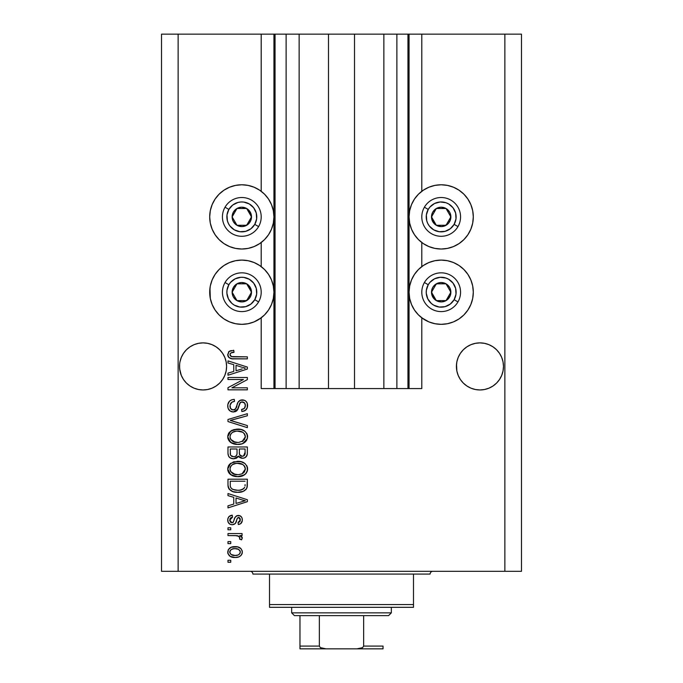 <?xml version="1.0" encoding="UTF-8"?>
<svg xmlns="http://www.w3.org/2000/svg" width="683" height="683" viewBox="0 0 683 683"><rect width="100%" height="100%" fill="white"/><g stroke="black" fill="none" stroke-linecap="round" stroke-linejoin="round"><path stroke-width="1.02" d="M274.959 388.576L261.205 388.576L261.205 317.826L261.205 388.576L273.934 388.576L273.934 34.15L261.205 34.15L261.205 191.283L261.205 34.15L178.135 34.15L178.135 571.321L504.865 571.321L504.865 34.15L409.066 34.15L409.066 388.576L407.956 388.576L407.956 34.15L354.511 34.15L354.511 388.576L328.489 388.576L328.489 34.15L275.044 34.15L275.044 388.576L273.934 388.576L273.934 34.15L275.044 34.15L275.044 388.576L286.126 388.576L286.126 34.15L286.126 388.576L299.137 388.576L299.137 34.15L299.137 388.576L328.489 388.576L328.489 34.15L354.511 34.15L354.511 388.576L383.863 388.576L383.863 34.15L383.863 388.576L396.874 388.576L396.874 34.15L396.874 388.576L407.956 388.576L275.044 388.576M261.205 266.601L261.205 242.508L261.205 266.601M274.959 34.15L178.135 34.15L178.135 571.321L161.521 571.321L161.521 34.15L161.521 571.321L521.479 571.321L504.865 571.321L504.865 34.15L521.479 34.15L521.479 571.321L521.479 34.15L421.795 34.15L421.795 191.283L421.795 34.15L407.956 34.15L407.956 388.576M408.041 34.15L409.066 34.15L409.066 388.576L421.795 388.576L421.795 317.826L421.795 388.576L408.041 388.576M421.795 266.601L421.795 242.508L421.795 266.601M407.956 34.15L275.044 34.15M181.311 357.414L179.971 361.828L181.311 357.414A23.538 23.538 0 0 0 179.971 361.828L181.311 357.414L183.488 353.342L181.311 357.414L183.488 353.342L186.408 349.781L183.488 353.342L186.408 349.781L189.976 346.853L186.408 349.781L189.976 346.853L194.049 344.676L189.976 346.853L194.049 344.676L198.463 343.336A23.538 23.538 0 0 0 194.049 344.676L189.976 346.853L194.049 344.676L198.463 343.336L203.056 342.883L207.649 343.336L203.056 342.883L207.649 343.336L203.056 342.883L207.649 343.336L212.063 344.676L216.127 346.853L212.063 344.676A23.538 23.538 0 0 0 207.649 343.336L212.063 344.676L216.127 346.853L219.695 349.781L222.624 353.342L224.801 357.414L226.141 361.828L226.594 366.421L226.474 364.099M503.371 364.116L503.03 361.836A23.538 23.538 0 0 0 501.689 357.414L503.03 361.828L501.689 357.414L503.03 361.828L503.482 366.421A23.538 23.538 0 0 0 503.371 364.116L503.371 364.099M499.512 353.342L501.689 357.414L499.512 353.342L501.689 357.414L499.512 353.342L496.592 349.781L499.512 353.342M492.998 346.836L488.951 344.676A23.538 23.538 0 0 0 484.537 343.336L488.951 344.676L493.024 346.853L488.951 344.676L493.024 346.853L496.592 349.781L492.998 346.836M503.371 368.726L503.482 366.421L503.03 371.014L501.689 375.428L499.512 379.492L496.592 383.061L493.024 385.989L488.951 388.166L484.537 389.506L479.944 389.959L475.351 389.506L470.937 388.166L466.873 385.989L463.305 383.061L460.376 379.492L458.199 375.428L456.859 371.014L456.406 366.421A23.538 23.538 0 0 1 479.944 342.883A23.538 23.538 0 0 1 503.482 366.421L503.03 371.014L501.689 375.428L499.512 379.492L496.592 383.061L493.024 385.989L488.951 388.166L484.537 389.506L479.944 389.959L475.351 389.506L470.937 388.166L466.873 385.989L463.305 383.061L460.376 379.492L458.199 375.428L456.859 371.014L456.526 364.116L456.406 366.421L456.859 361.828L458.199 357.414L460.376 353.342L463.305 349.781L466.873 346.853L470.937 344.676L466.873 346.853L463.305 349.781L460.376 353.342L458.199 357.414L456.859 361.828L458.199 357.414L460.376 353.342L463.305 349.781L466.873 346.853L470.937 344.676L466.873 346.853L470.937 344.676L475.351 343.336L479.944 342.883L484.537 343.336L479.944 342.883L484.537 343.336L479.944 342.883L484.537 343.336L488.951 344.676L484.537 343.336M226.141 361.828L224.801 357.414L226.141 361.828L226.594 366.421L226.141 371.014L224.801 375.428L222.624 379.492L219.695 383.061L216.127 385.989L212.063 388.166L207.649 389.506L203.056 389.959L198.463 389.506L194.049 388.166L189.976 385.989L186.408 383.061L183.488 379.492L181.311 375.428L179.971 371.014L179.518 366.421A23.538 23.538 0 0 1 203.056 342.883A23.538 23.538 0 0 1 226.594 366.421L226.141 371.014L224.801 375.428L222.624 379.492L219.695 383.061L216.127 385.989L212.063 388.166L207.649 389.506L203.056 389.959L198.463 389.506L194.049 388.166L189.976 385.989L186.408 383.061L183.488 379.492L181.311 375.428L179.629 368.726L179.629 364.116M212.063 344.676L207.649 343.336L212.063 344.676L216.127 346.853L219.695 349.781L222.624 353.342L224.801 357.414M441.184 249.022A32.118 32.118 0 0 1 409.066 216.895A32.118 32.118 0 0 1 441.184 184.777L447.45 185.4L453.469 187.227L459.027 190.19L463.894 194.185L467.889 199.052L470.852 204.61L472.687 210.629L473.302 216.895L472.687 223.162L470.852 229.189L467.889 234.747L463.894 239.613L459.027 243.609L453.469 246.572L447.45 248.399L441.184 249.022L434.917 248.399L428.89 246.572L423.34 243.609L418.466 239.613L414.479 234.747L411.507 229.189L409.68 223.162L409.066 216.895L409.68 210.629L411.507 204.61L414.479 199.052L418.466 194.185L423.34 190.19L428.89 187.227L434.917 185.4L441.184 184.777A32.118 32.118 0 0 1 473.302 216.895A32.118 32.118 0 0 1 441.184 249.022M430.256 262.007L434.917 260.71L441.184 260.095A32.118 32.118 0 0 1 473.302 292.213A32.118 32.118 0 0 1 441.184 324.331L436.992 324.058M241.816 249.022A32.118 32.118 0 0 1 209.698 216.895A32.118 32.118 0 0 1 241.816 184.777L248.083 185.4L254.11 187.227L259.66 190.19L264.534 194.185L268.521 199.052L271.493 204.61L273.32 210.629L273.934 216.895L273.32 223.162L271.493 229.189L268.521 234.747L264.534 239.613L259.66 243.609L254.11 246.572L248.083 248.399L241.816 249.022L235.55 248.399L229.531 246.572L223.973 243.609L219.106 239.613L215.111 234.747L212.148 229.189L210.313 223.162L209.698 216.895L210.313 210.629L212.148 204.61L215.111 199.052L219.106 194.185L223.973 190.19L229.531 187.227L235.55 185.4L241.816 184.777A32.118 32.118 0 0 1 273.934 216.895A32.118 32.118 0 0 1 241.816 249.022M261.205 317.826L254.11 321.889L248.083 323.716L241.816 324.331L235.55 323.716L229.531 321.889L223.973 318.918L219.106 314.923L215.111 310.056L212.148 304.507L210.313 298.48L209.698 292.213L210.313 285.946L212.148 279.919L215.111 274.37L219.106 269.503L223.973 265.508L229.531 262.537L235.55 260.71L241.816 260.095A32.118 32.118 0 0 1 273.934 292.213A32.118 32.118 0 0 1 241.816 324.331L237.624 324.058M496.592 383.061L493.024 385.989L488.951 388.166L493.024 385.989L496.592 383.061L499.512 379.492L501.689 375.428L503.03 371.014L501.689 375.428A23.538 23.538 0 0 0 503.03 371.014L503.03 371.023M219.695 383.061L216.127 385.989L212.063 388.166L216.127 385.989L219.695 383.061L222.624 379.492L224.801 375.428L226.141 371.014L224.801 375.428M227.977 379.509L243.404 379.509L227.977 379.509L227.977 377.494L247.357 377.494L247.357 379.637L231.904 387.816L247.357 387.816L247.357 389.831L227.977 389.831L227.977 387.671L243.404 379.509L227.977 387.671L227.977 389.831L247.357 389.831L247.357 387.816L231.904 387.816L247.357 379.637L247.357 377.494L227.977 377.494L227.977 379.509L227.977 377.494L247.357 377.494L247.357 379.637M233.364 411.986L230.06 410.97L228.037 408.186L227.815 404.584L229.522 401.169L231.716 399.82L234.269 399.393L234.517 401.408L231.93 402.159L230.06 405.147L230.572 408.485L232.946 409.954L235.507 408.989L238.043 402.261L240.305 400.272L244.429 400.281L246.204 401.51L247.297 403.38L247.255 407.819L245.154 410.543L241.816 411.482L241.569 409.467L244.36 408.391L245.342 405.591L244.625 403.021L241.722 401.946L239.793 403.226L237.24 410.244L236.164 411.226L233.364 411.986L238 408.989L240.288 402.543L242.252 401.911C244.352 402.176 245.376 403.405 245.342 405.591C245.248 407.99 243.993 409.279 241.569 409.467L241.816 411.482C245.496 411.192 247.425 409.211 247.605 405.523C247.477 402.065 245.709 400.195 242.303 399.897C239.263 400.229 237.488 401.971 236.975 405.13C236.779 407.751 235.558 409.365 233.304 409.971C231.076 409.689 229.966 408.383 229.992 406.052C230.171 403.218 231.682 401.672 234.517 401.408L234.269 399.393C230.154 399.64 227.977 401.8 227.721 405.881C227.832 409.587 229.71 411.627 233.364 411.986L233.731 411.969M233.296 421.266L247.357 425.577L247.357 427.669L227.977 421.565L227.977 419.482L247.357 413.685L247.357 415.759L230.239 420.412L247.357 425.577L247.357 427.669L247.357 425.577L230.239 420.412L247.357 415.759L247.357 413.685L227.977 419.482L227.977 421.565L227.977 419.482L247.357 413.685L247.357 415.759L231.989 419.985M227.721 436.779L228.506 433.526L229.488 432.168L233.928 429.556L240.971 429.453L244.992 431.323L247.118 434.157L247.391 438.529L245.521 441.747L241.978 443.83L236.728 444.428L232.271 443.412L228.481 439.997L227.721 436.779L230.683 442.482L237.65 444.454C243.285 444.599 246.606 442.046 247.605 436.787C246.572 431.425 243.174 428.864 237.411 429.095L230.76 431.058L227.721 436.779M227.721 468.999L228.506 465.746L229.488 464.389L233.928 461.776L240.971 461.674L244.992 463.544L247.118 466.378L247.391 470.749L245.521 473.968L241.978 476.051L236.728 476.649L232.271 475.633L228.481 472.218L227.721 468.999L230.683 474.702L237.65 476.674C243.285 476.819 246.606 474.267 247.605 469.008C246.572 463.646 243.174 461.085 237.411 461.315L230.76 463.279L227.721 468.999M227.977 495.636L233.765 497.326L227.977 495.636L227.977 493.536L247.357 499.725L247.357 501.689L227.977 507.887L227.977 505.796L233.765 504.097L233.765 497.326L233.765 504.097L227.977 505.796L227.977 507.887L247.357 501.689L247.357 499.725L227.977 493.536L227.977 495.636L227.977 493.536L247.357 499.725L247.357 501.689L227.977 507.887L227.977 505.796M230.743 562.254L227.977 562.254L227.977 560.248L230.743 560.248L230.743 562.254L230.743 560.248L227.977 560.248L227.977 562.254L227.977 560.248L230.743 560.248L230.743 562.254L227.977 562.254L230.743 562.254M248.083 323.716L241.816 324.331A32.118 32.118 0 0 1 209.698 292.213A32.118 32.118 0 0 1 241.816 260.095L248.083 260.71L252.744 262.007M210.313 298.48L209.971 288.021M228.557 246.153L224.314 243.831M447.45 323.716L441.184 324.331A32.118 32.118 0 0 1 409.066 292.213A32.118 32.118 0 0 1 441.184 260.095L447.45 260.71L453.469 262.537L459.027 265.508L463.894 269.503L467.889 274.37L470.852 279.919L472.687 285.946L473.302 292.213L472.687 298.48L470.852 304.507L467.889 310.056L463.894 314.923L459.027 318.918L453.469 321.889L447.45 323.716L441.184 324.331L434.917 323.716L428.89 321.889L421.795 317.826M458.139 244.173L453.469 246.572M235.165 557.473L230.162 556.372L227.874 553.35L228.353 549.619L231.255 547.237L237.564 546.887L240.928 548.594L242.175 550.797L242.175 553.315L240.954 555.484L238.879 556.867L235.165 557.473C239.221 557.644 241.611 555.842 242.32 552.06C241.586 548.236 239.152 546.434 235.02 546.648C230.905 546.443 228.472 548.244 227.721 552.06C228.489 555.936 230.965 557.738 235.165 557.473L233.876 557.43M230.743 543.634L227.977 543.634L227.977 541.619L230.743 541.619L230.743 543.634L230.743 541.619L227.977 541.619L227.977 543.634L227.977 541.619L230.743 541.619L230.743 543.634L227.977 543.634L230.743 543.634M236.719 535.66L227.977 535.574L227.977 533.56L242.072 533.56L242.072 535.574L239.818 535.574L242.26 537.504L241.569 539.852L239.554 539.1L239.776 537.41L239.05 536.343L235.285 535.574L238.162 535.933L239.801 537.734L239.554 539.1L241.569 539.852L242.32 537.956L239.818 535.574L242.072 535.574L242.072 533.56L227.977 533.56L227.977 535.574L227.977 533.56L242.072 533.56L242.072 535.574M230.743 529.786L227.977 529.786L227.977 527.771L230.743 527.771L230.743 529.786L230.743 527.771L227.977 527.771L227.977 529.786L227.977 527.771L230.743 527.771L230.743 529.786L227.977 529.786L230.743 529.786M232.271 524.749L229.966 524.22L228.156 522.256L227.781 519.071L228.942 516.63L232.254 515.187L232.502 517.202L230.478 518.064L229.736 520.13L230.436 522.145L231.921 522.743L233.279 522.179L234.858 517.842L236.352 515.972L239.144 515.511L241.312 516.749L242.106 518.235L242.269 520.753L240.698 523.682L238.299 524.501L238.043 522.486L239.733 521.735L240.305 519.976L239.724 517.962L238.358 517.475L237.317 518.26L235.345 523.519L232.271 524.749C234.824 524.527 236.267 523.058 236.608 520.344L237.411 518.09L238.589 517.449L240.305 519.976L238.043 522.486L238.299 524.501C240.928 524.126 242.277 522.597 242.32 519.908C242.286 517.193 240.945 515.708 238.299 515.434C235.763 515.93 234.32 517.577 233.979 520.378L233.202 522.282L231.921 522.743L229.736 520.13L232.502 517.202L232.254 515.187C229.377 515.554 227.874 517.151 227.721 519.985C227.832 522.947 229.343 524.535 232.271 524.749M227.977 484.904C228.762 490.172 232.032 492.631 237.769 492.281L232.954 491.606L229.07 489.062L228.011 485.775L227.977 479.193L247.357 479.193L247.289 486.211L246.392 488.96L243.139 491.384L237.769 492.281C241.893 492.597 244.975 491.086 246.998 487.739L247.357 479.193L227.977 479.193L227.977 484.904L227.977 479.193L247.357 479.193M227.977 452.94C228.002 456.688 229.898 458.643 233.663 458.805L230.308 457.96L228.66 456.338L227.985 453.521L227.977 446.972L247.357 446.972L247.306 453.999L246.153 456.773L244.48 457.917L241.884 458.267L239.648 457.448L238.418 456.133L236.472 458.208L233.663 458.805L238.418 456.133L242.482 458.302C245.709 458.011 247.34 456.235 247.357 452.983L247.357 446.972L227.977 446.972L227.977 452.94L227.977 446.972L247.357 446.972L247.348 453.495M227.977 362.98L233.765 364.671L227.977 362.98L227.977 360.88L247.357 367.07L247.357 369.033L227.977 375.232L227.977 373.14L233.765 371.441L233.765 364.671L233.765 371.441L227.977 373.14L227.977 375.232L247.357 369.033L247.357 367.07L227.977 360.88L227.977 362.98L227.977 360.88L247.357 367.07L247.357 369.033L227.977 375.232L227.977 373.14M227.721 354.494L229.095 351.463L233.765 350.311L234.013 352.326L231.46 352.684L230.214 353.649L230.086 355.237L230.854 356.295L233.39 356.842L247.357 356.859L247.357 358.865L231.981 358.729L228.925 357.508L227.721 354.494C228.378 357.798 230.538 359.258 234.201 358.865L247.357 358.865L247.357 356.859L231.452 356.594L229.992 354.579C230.581 352.829 231.921 352.078 234.013 352.326L233.765 350.311L229.095 351.463L227.755 355.049M178.135 34.15L161.521 34.15L178.135 34.15M223.973 318.918L219.106 314.923M223.973 265.508L229.531 262.537L235.55 260.71M248.083 260.71L254.11 262.537L259.66 265.508L264.534 269.503L268.521 274.37L271.493 279.919L273.32 285.946L273.934 292.213L273.32 298.48L271.493 304.507L268.521 310.056L264.534 314.923L259.66 318.918M215.111 234.747L212.148 229.189M210.313 223.162L209.698 216.895L210.313 210.629M447.45 260.71L453.469 262.537L459.027 265.508M472.687 285.946L473.302 292.213L472.687 298.48M463.894 314.923L459.027 318.918M423.34 318.918L418.466 314.923L414.479 310.056L411.507 304.507L409.68 298.48L409.066 292.213L409.68 285.946L411.507 279.919L414.479 274.37L418.466 269.503L423.34 265.508L428.89 262.537L434.917 260.71M472.687 210.629L473.302 216.895L472.687 223.162M470.852 229.189L467.889 234.747M228.088 550.156L228.344 549.636M229.138 548.594L230.094 547.817M232.51 546.878L233.748 546.707M238.546 547.143L239.178 547.382M239.938 547.792L240.783 548.449M242.183 550.814L242.286 551.429M242.286 552.692L242.183 553.29M242.166 553.332L241.961 553.956M241.697 554.511L240.962 555.467M239.468 556.594L238.077 557.132M237.317 557.302L235.797 557.465M231.341 556.927L230.82 556.722M230.18 556.38L229.146 555.569M228.02 553.819L227.874 553.358M227.866 553.324L227.763 552.743M239.767 550.387L240.168 551.155L238.427 549.294L235.029 548.662C237.821 548.432 239.588 549.542 240.305 552.009C239.631 554.545 237.872 555.697 235.029 555.458L237.906 555.048M231.178 554.57L235.029 555.458C232.237 555.697 230.47 554.579 229.736 552.112L230.897 554.357M230.905 549.764L233.27 548.79L230.956 549.721M230.854 549.806L229.736 552.112C230.419 549.576 232.186 548.423 235.029 548.662L232.775 548.893M239.34 554.186L240.177 552.88L240.126 551.027M237.65 555.134L239.101 554.391M239.187 554.323L240.015 553.29M240.92 536.104L241.799 536.727M241.569 539.852L239.656 538.767M239.554 539.1L239.801 537.734L239.554 539.1M238.154 535.933L237.453 535.771M237.436 535.771L236.762 535.668M227.977 535.574L235.285 535.574M230.478 515.648L229.505 516.16M228.942 516.63L229.966 515.878M230.504 515.631L231.341 515.366M231.349 515.366L231.802 515.264M232.254 515.187L232.502 517.202L230.914 517.714L229.77 520.677M231.289 522.657L232.271 522.717M230.512 522.222L231.921 522.743L233.287 522.171M232.92 522.495L233.979 520.378M234.235 519.55L234.457 518.884M235.268 517.04L237.539 515.511M236.805 515.733L239.955 515.75M239.972 515.75L240.698 516.177M242.098 521.581L241.773 522.384M241.312 523.093L240.706 523.673M239.938 524.092L239.127 524.348M238.299 524.501L238.043 522.486M238.051 522.486L238.948 522.264M239.742 521.727L240.177 520.933M240.203 520.864L240.245 519.123M240.151 518.73L239.409 517.688M239.007 517.509L238.23 517.492M238.589 517.449L237.283 518.346M237.095 518.824L236.916 519.353M236.839 519.601L237.291 518.32M236.352 521.163L236.105 521.906M236.079 521.983L235.908 522.427M230.162 524.322L228.916 523.417M229.505 523.938L228.361 522.674M227.977 521.803L227.789 520.941M236.608 520.344L237.018 519.037M242.303 520.335L242.32 519.908M233.065 522.393L232.613 522.64M229.77 520.702L229.736 520.13M229.898 519.02L230.128 518.508M230.478 518.064L230.914 517.714M242.209 501.561L245.342 500.716L241.671 499.811L245.342 500.716L244.19 500.998M236.028 497.984L241.671 499.811L236.028 497.984L236.028 503.431L236.028 497.984M245.342 500.716L236.028 503.431L245.342 500.716M247.272 486.381L247.186 486.988M246.392 488.96L245.504 489.967M244.36 490.795L243.148 491.384L244.369 490.787M243.122 491.393L241.389 491.922M240.476 492.093L239.17 492.238M236.864 492.264L236.079 492.212M235.336 492.136L232.86 491.572M232.929 491.598L232.297 491.367M229.625 489.711L228.344 487.56M229.061 489.045L228.788 488.61M228.318 487.5L228.113 486.629M228.096 486.518L228.011 485.792M241.884 491.803L243.139 491.384M247.348 485.323L247.357 484.657M245.026 485.997L245.095 484.606M244.164 488.2L241.227 489.89M239.776 490.163L242.96 489.173L244.702 487.346C243.028 489.566 240.723 490.539 237.804 490.266L239.81 490.155M232.715 489.344L234.192 489.856M230.393 486.416L230.615 487.218M230.239 481.208L245.095 481.208L230.239 481.208L230.265 485.417L230.239 481.208M231.844 488.84L234.209 489.865L237.804 490.266L233.065 489.498C231.008 488.584 230.069 486.97 230.239 484.665M234.798 489.993L235.541 490.121M230.786 487.611L232.049 488.985M238.299 461.341L237.411 461.315M239.255 461.401L240.937 461.665M242.678 462.186L240.971 461.674M246.725 465.575L247.118 466.378M247.4 467.232L247.553 468.086M247.605 469.008L247.596 469.452M247.4 470.749L247.519 470.152M247.391 470.758L247.126 471.569M246.179 473.234L245.521 473.976M242.806 475.744L244.352 474.916L237.641 476.674M235.772 476.572L233.577 476.119M232.835 475.872L232.271 475.633M232.485 475.727L231.785 475.394M230.683 474.702L230.034 474.164M229.497 473.652L227.968 470.929M227.891 470.613L227.781 469.981M227.781 468.017L228.498 465.772M228.523 465.721L229.479 464.406M233.928 461.776L233.091 462.05M230.76 463.279L230.103 463.8M228.481 472.218L229.445 473.584M244.352 474.916L244.924 474.497M245.453 474.036L246.742 472.38M244.429 471.902L245.342 469.025L244.266 465.815L242.713 464.457L237.377 463.33C241.85 463.023 244.505 464.918 245.342 469.025L242.089 473.814L243.976 472.482M243.951 472.499L242.089 473.814L238.828 474.617M230.666 471.552L233.21 473.823L237.701 474.659C233.373 474.881 230.803 472.986 229.992 468.982L230.666 471.552L235.029 474.412L233.501 473.951M232.442 464.594L230.641 466.489L229.992 468.982C230.743 465.089 233.21 463.202 237.377 463.33L235.285 463.501M232.408 464.611L236.079 463.39L233.185 464.167M230.154 470.305L230.359 470.937M230.641 466.489L230.359 467.061M230.342 467.087L230.154 467.676M247.306 454.024L247.246 454.485M246.973 455.484L246.776 455.92M246.751 455.971L244.497 457.909M244.471 457.917L243.498 458.208M241.355 458.182L239.682 457.473M238.768 456.628L238.265 456.466M238.077 456.799L237.65 457.337M232.493 458.72L230.308 457.96M231.187 458.387L229.386 457.269M229.368 457.251L228.66 456.338M228.028 454.101L227.985 453.538M245.376 457.431L246.153 456.773M237.035 452.701L237.035 452.701C237.206 455.211 236.07 456.568 233.646 456.79C236.07 456.568 237.206 455.211 237.035 452.701L237.035 448.987L237.035 452.701M236.984 453.845L237.035 453.077M231.52 456.244L233.646 456.79L230.734 455.441M245.035 453.725L245.095 452.283C245.393 454.682 244.42 456.022 242.166 456.287L244.19 455.646L244.992 454.084M241.287 456.201L242.166 456.287L239.485 454.519L239.298 448.987L245.095 448.987L245.095 452.283L245.095 448.987L239.298 448.987L239.485 454.519L241.167 456.167M243.515 456.048L245.095 452.283M230.239 448.987L237.035 448.987L230.239 448.987L230.487 454.929L230.239 448.987M230.581 455.16L231.75 456.381L234.03 456.773L235.814 456.159L236.856 454.596M230.316 454.221L230.487 454.929M239.298 452.539L239.332 453.538M239.87 455.296L241.731 456.27M242.166 456.287L242.883 456.227M231.503 430.58L232.28 430.17M232.083 430.264L236.531 429.129M239.246 429.18L240.937 429.445M244.352 430.845L245.001 431.332M246.623 433.176L247.118 434.149M247.4 435.011L247.553 435.865M247.605 436.787L247.596 437.231M247.4 438.529L242.815 443.515L244.924 442.277M241.97 443.83L241.372 444.01M241.108 444.078L240.279 444.249M239.383 444.368L238.546 444.428M235.814 444.36L236.728 444.428M235.772 444.351L233.586 443.907M232.263 443.412L231.785 443.173M231.067 442.738L230.034 441.952M229.42 441.338L227.909 438.469M227.891 438.392L227.781 437.76M227.781 435.814L228.498 433.551M228.523 433.5L229.497 432.16M245.453 441.816L246.742 440.159M244.412 439.707L245.342 436.804L244.266 433.594L242.713 432.237L237.377 431.11C241.85 430.802 244.505 432.698 245.342 436.804L242.089 441.602L243.396 440.808L238.828 442.396M230.666 439.331L233.21 441.602L237.701 442.439C233.373 442.661 230.803 440.766 229.992 436.761L230.666 439.331L235.029 442.191L233.501 441.739M232.442 432.373L230.641 434.268L229.992 436.761C230.743 432.868 233.21 430.99 237.377 431.11L235.285 431.28M232.408 432.39L236.079 431.178L233.185 431.946M245.282 437.572L245.299 436.113M230.154 438.093L230.359 438.717M230.641 434.268L230.154 435.455M227.977 421.565L247.357 427.669L227.977 421.565M227.746 405.232L227.721 405.881M227.823 404.567L228.131 403.32M229.539 401.152L230.308 400.528M231.759 399.811L232.322 399.64M234.269 399.393L234.517 401.408L233.62 401.536M232.749 401.766L231.221 402.757M230.06 405.147L230.026 406.769M230.051 406.94L230.154 407.486M234.132 409.868L234.892 409.544L234.132 409.868M235.712 408.707L236.514 406.726M238.58 401.502L239.409 400.767M239.426 400.759L240.305 400.272M240.647 400.144L241.791 399.922M242.303 399.897L243.387 399.99M244.992 400.545L245.504 400.878M246.853 402.389L247.22 403.149M247.314 403.431L247.588 404.976M247.528 406.684L246.7 408.989M246.059 409.809L243.028 411.354M245.137 410.551L244.241 411.012M241.816 411.482L241.569 409.467L242.311 409.365M242.619 409.296L243.071 409.168M243.225 409.108L244.352 408.4M244.89 407.666L245.129 407.102M245.137 407.085L245.308 404.917M245.188 404.242L245.026 403.738M244.625 403.021L243.925 402.381M242.926 401.98L242.252 401.911M241.714 401.946L241.227 402.039M240.749 402.227L240.288 402.543M240.015 402.868L239.622 403.61M239.605 403.653L239.298 404.515M239.11 405.156L239.468 404.003M238.828 406.308L238.999 405.625M238.162 408.588L237.65 409.655M237.197 410.304L236.762 410.765M236.711 410.807L236.147 411.243M232.186 411.875L231.076 411.533M230.06 410.97L229.249 410.287M229.189 410.21L228.515 409.279M227.746 406.462L227.798 407.042M231.716 399.82L231.033 400.11M228.848 401.954L228.446 402.62M234.815 411.806L236.164 411.226M245.564 400.921L244.429 400.281M236.258 407.512L235.942 408.28M234.073 401.467L234.517 401.408M247.357 387.816L247.357 389.831L227.977 389.831L227.977 387.671M242.576 367.428L245.342 368.06L244.19 368.342M242.209 368.897L236.028 370.775L236.028 365.328L241.671 367.155L236.028 365.328L236.028 370.775L241.355 369.161M229.625 351.122L231.315 350.533M233.151 350.328L233.765 350.311L234.013 352.326L230.88 352.957M230.086 353.939L230.026 354.972M231.452 356.594L232.365 356.774M232.758 356.808L234.038 356.859M247.357 356.859L247.357 358.865L234.201 358.865M230.717 358.464L230.137 358.259M229.044 357.61L228.557 357.115M228.233 356.628L227.977 356.065M227.96 356.022L227.755 355.075M228.464 352.061L229.095 351.463M231.46 352.684L232.092 352.522M232.442 555.142L235.473 555.45M238.461 554.809L239.195 554.314M240.177 552.88L240.279 551.582M235.9 548.697L234.149 548.697M230.256 550.455L229.864 551.241M229.77 551.676L229.77 552.547M235.994 490.172L237.197 490.257M237.804 490.266L238.785 490.24M241.705 489.754L242.61 489.37M242.96 489.173L243.455 488.849M245.291 469.784L245.299 468.333M245.18 467.659L244.958 467.001M244.659 466.387L244.266 465.815M238.76 463.381L236.079 463.39M229.992 468.982L230.026 469.648M236.361 474.608L238.265 474.651M230.239 452.983L230.282 453.964M245.18 435.438L244.958 434.781M244.659 434.166L244.266 433.594M238.76 431.161L236.079 431.178M229.992 436.761L230.026 437.427M236.361 442.388L238.265 442.43M244.138 368.359L245.342 368.06L243.489 367.667M466.873 346.853L470.937 344.676L475.351 343.336L479.944 342.883M456.526 364.116L456.859 361.828M198.463 343.336L203.056 342.883M189.976 346.853L194.049 344.676M179.971 371.014A23.538 23.538 0 0 0 181.311 375.428L179.971 371.023M189.976 385.989L194.049 388.166L189.976 385.989M226.594 366.421A23.538 23.538 0 0 1 203.056 389.959A23.538 23.538 0 0 1 179.518 366.421L179.629 368.726M466.873 385.989L470.937 388.166L466.873 385.989M458.199 375.428L456.867 371.023M503.482 366.421A23.538 23.538 0 0 1 479.944 389.959A23.538 23.538 0 0 1 456.406 366.421L456.526 368.726M493.024 385.989L488.951 388.166A23.538 23.538 0 0 1 484.537 389.506M456.859 371.014A23.538 23.538 0 0 0 470.937 388.166M216.127 385.989L212.063 388.166A23.538 23.538 0 0 1 207.649 389.506M250.302 218.995L251.506 216.895A9.69 9.69 0 0 1 250.209 221.744L249.09 221.096L250.302 218.995L249.09 221.096L250.209 221.744L251.182 219.405L251.182 214.394L248.672 210.048L246.665 208.503L241.816 207.205L239.315 207.538L236.975 208.503L233.424 212.054L232.126 216.895L232.459 219.405L233.424 221.744L236.975 225.288L241.816 226.594L244.326 226.261L248.672 223.751L250.209 221.744A9.69 9.69 0 0 1 232.126 216.895A9.69 9.69 0 0 1 246.665 208.503L236.975 208.503L232.126 216.895L236.975 225.288L246.665 225.288L249.09 221.096L246.665 225.288L236.975 225.288L232.126 216.895L236.975 208.503L246.665 208.503A9.69 9.69 0 0 1 251.506 216.895L246.665 208.503L251.506 216.895L250.302 218.995M228.873 209.425A14.949 14.949 0 0 1 249.295 203.952A14.949 14.949 0 0 1 254.768 224.374L258.601 226.594A19.38 19.38 0 0 0 251.506 200.11A19.38 19.38 0 0 0 225.031 207.205L228.873 209.425L232.715 205.037L237.949 202.458L240.843 201.98L243.771 202.074L249.295 203.952L253.683 207.794L256.262 213.028L256.646 218.85L254.768 224.374L250.917 228.762L245.692 231.341L239.87 231.725L234.346 229.847L229.958 226.005L228.412 223.512L227.379 220.771L226.995 214.949L228.873 209.425L225.031 207.205A19.38 19.38 0 0 1 251.506 200.11A19.38 19.38 0 0 1 258.601 226.594A19.38 19.38 0 0 1 232.126 233.688A19.38 19.38 0 0 1 225.031 207.205A19.38 19.38 0 0 0 232.126 233.688A19.38 19.38 0 0 0 258.601 226.594L254.768 224.374A14.949 14.949 0 0 1 234.346 229.847A14.949 14.949 0 0 1 228.873 209.425M449.662 218.995L450.874 216.895A9.69 9.69 0 0 1 449.576 221.744L448.449 221.096L449.662 218.995L448.449 221.096L449.576 221.744L450.541 219.405L450.541 214.394L449.576 212.054L446.025 208.503L441.184 207.205L438.674 207.538L436.335 208.503L432.791 212.054L431.818 214.394L431.818 219.405L434.328 223.751L436.335 225.288L441.184 226.594L443.685 226.261L448.031 223.751L449.576 221.744A9.69 9.69 0 0 1 431.494 216.895A9.69 9.69 0 0 1 446.025 208.503L436.335 208.503L431.494 216.895L436.335 225.288L446.025 225.288L448.449 221.096L446.025 225.288L436.335 225.288L431.494 216.895L436.335 208.503L446.025 208.503A9.69 9.69 0 0 1 450.874 216.895L446.025 208.503L450.874 216.895L449.662 218.995M428.232 209.425A14.949 14.949 0 0 1 448.654 203.952A14.949 14.949 0 0 1 454.127 224.374L457.969 226.594A19.38 19.38 0 0 0 450.874 200.11A19.38 19.38 0 0 0 424.399 207.205L428.232 209.425L429.94 207.043L434.567 203.491L440.202 201.98L445.99 202.74L448.654 203.952L453.042 207.794L455.621 213.028L456.005 218.85L454.127 224.374L450.285 228.762L445.051 231.341L439.229 231.725L433.705 229.847L429.317 226.005L427.771 223.512L426.738 220.771L426.354 214.949L428.232 209.425L424.399 207.205A19.38 19.38 0 0 1 450.874 200.11A19.38 19.38 0 0 1 457.969 226.594A19.38 19.38 0 0 1 431.494 233.688A19.38 19.38 0 0 1 424.399 207.205A19.38 19.38 0 0 0 431.494 233.688A19.38 19.38 0 0 0 457.969 226.594L454.127 224.374A14.949 14.949 0 0 1 433.705 229.847A14.949 14.949 0 0 1 428.232 209.425M449.662 294.313L450.874 292.213A9.69 9.69 0 0 1 449.576 297.062L448.449 296.413L449.662 294.313L448.449 296.413L449.576 297.062L450.541 294.723L450.541 289.703L449.576 287.364L446.025 283.821L441.184 282.523L438.674 282.856L434.328 285.357L432.791 287.364L431.818 289.703L431.818 294.723L434.328 299.069L436.335 300.605L441.184 301.903L443.685 301.57L446.025 300.605L449.576 297.062A9.69 9.69 0 0 1 431.494 292.213A9.69 9.69 0 0 1 446.025 283.821L436.335 283.821L431.494 292.213L436.335 300.605L446.025 300.605L448.449 296.413L446.025 300.605L436.335 300.605L431.494 292.213L436.335 283.821L446.025 283.821A9.69 9.69 0 0 1 450.874 292.213L446.025 283.821L450.874 292.213L449.662 294.313M428.232 284.734A14.949 14.949 0 0 1 448.654 279.262A14.949 14.949 0 0 1 454.127 299.692L457.969 301.903A19.38 19.38 0 0 0 450.874 275.428A19.38 19.38 0 0 0 424.399 282.523L428.232 284.734L429.94 282.352L434.567 278.801L440.202 277.289L445.99 278.058L448.654 279.262L453.042 283.112L455.621 288.346L456.005 294.168L454.127 299.692L450.285 304.072L445.051 306.658L439.229 307.034L433.705 305.164L431.323 303.457L427.771 298.83L426.26 293.195L426.354 290.258L428.232 284.734L424.399 282.523A19.38 19.38 0 0 1 450.874 275.428A19.38 19.38 0 0 1 457.969 301.903A19.38 19.38 0 0 1 431.494 308.998A19.38 19.38 0 0 1 424.399 282.523A19.38 19.38 0 0 0 431.494 308.998A19.38 19.38 0 0 0 457.969 301.903L454.127 299.692A14.949 14.949 0 0 1 433.705 305.164A14.949 14.949 0 0 1 428.232 284.734M250.302 294.313L251.506 292.213A9.69 9.69 0 0 1 250.209 297.062L249.09 296.413L250.302 294.313L249.09 296.413L250.209 297.062L251.182 294.723L251.182 289.703L248.672 285.357L246.665 283.821L241.816 282.523L239.315 282.856L236.975 283.821L233.424 287.364L232.126 292.213L232.459 294.723L233.424 297.062L236.975 300.605L241.816 301.903L244.326 301.57L248.672 299.069L250.209 297.062A9.69 9.69 0 0 1 232.126 292.213A9.69 9.69 0 0 1 246.665 283.821L236.975 283.821L233.347 290.096L232.126 292.213L236.975 300.605L246.665 300.605L249.09 296.413L246.665 300.605L236.975 300.605L232.126 292.213L233.347 290.096L236.975 283.821L246.665 283.821A9.69 9.69 0 0 1 251.506 292.213L246.665 283.821L251.506 292.213L250.302 294.313M228.873 284.734A14.949 14.949 0 0 1 249.295 279.262A14.949 14.949 0 0 1 254.768 299.692L258.601 301.903A19.38 19.38 0 0 0 251.506 275.428A19.38 19.38 0 0 0 225.031 282.523L228.873 284.734L230.581 282.352L235.208 278.801L240.843 277.289L243.771 277.392L249.295 279.262L253.683 283.112L256.262 288.346L256.646 294.168L254.768 299.692L250.917 304.072L245.692 306.658L239.87 307.034L234.346 305.164L231.964 303.457L228.412 298.83L226.901 293.195L226.995 290.258L228.873 284.734L225.031 282.523A19.38 19.38 0 0 1 251.506 275.428A19.38 19.38 0 0 1 258.601 301.903A19.38 19.38 0 0 1 232.126 308.998A19.38 19.38 0 0 1 225.031 282.523A19.38 19.38 0 0 0 232.126 308.998A19.38 19.38 0 0 0 258.601 301.903L254.768 299.692A14.949 14.949 0 0 1 234.346 305.164A14.949 14.949 0 0 1 228.873 284.734M250.123 571.321A2.766 2.766 0 0 1 252.898 574.087A2.766 2.766 0 0 0 250.123 571.321M430.102 574.087A2.766 2.766 0 0 1 432.877 571.321A2.766 2.766 0 0 0 430.102 574.087L269.512 574.087L269.512 604.549L413.488 604.549L413.488 574.087L252.898 574.087L269.512 574.087L269.512 607.315L413.488 607.315L269.512 607.315L269.512 604.549L413.488 604.549L413.488 574.087L430.102 574.087M413.488 607.315L413.488 604.549L413.488 607.315M299.965 646.997L299.965 615.622L299.965 646.084L319.345 646.084L320.412 647.655L322.214 648.415L326.081 648.85L383.035 648.85L356.919 648.85L360.795 648.415L362.588 647.655L363.655 646.084L383.035 646.084L383.035 648.85L383.035 646.084L363.655 646.084L363.655 615.622L388.576 615.622L391.342 612.856L291.658 612.856L294.424 615.622L363.655 615.622L294.424 615.622L291.658 612.856L391.342 612.856L391.342 607.315L391.342 612.856L388.576 615.622L363.655 615.622L363.655 646.084L362.588 647.655L356.919 648.85L326.081 648.85L320.412 647.655L319.345 646.084L319.345 615.622L319.345 646.084L299.965 646.084L299.965 648.85L326.081 648.85L299.965 648.85M291.658 607.315L291.658 612.856L291.658 607.315M383.035 646.084L383.035 648.756"/></g></svg>
